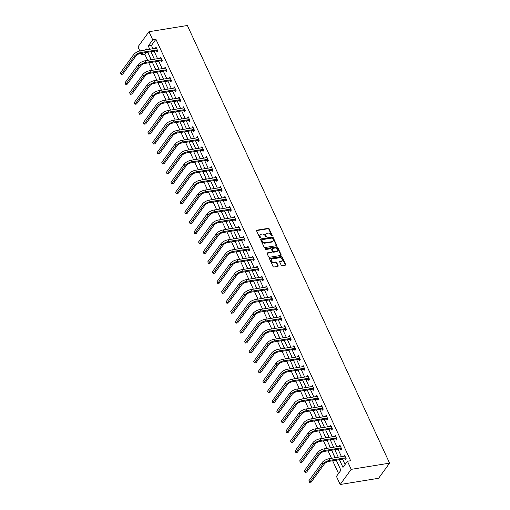 <?xml version="1.0" encoding="UTF-8"?>
<svg xmlns="http://www.w3.org/2000/svg" width="510" height="510" viewBox="0 0 510 510"><rect width="100%" height="100%" fill="white"/><g stroke="black" fill="none" stroke-linecap="round" stroke-linejoin="round"><path stroke-width="0.76" d="M272.008 236.022A0.523 0.395 36 0 0 272.244 235.512L269.172 228.862A0.752 0.561 36 0 0 268.254 228.333L256.944 230.163A0.752 0.561 36 0 0 256.6 230.89L259.679 237.545A0.523 0.395 36 0 0 260.559 237.405L260.157 236.538A2.403 1.804 36 0 1 260.227 234.804A2.403 1.804 36 0 1 261.241 234.211L262.185 234.058A2.403 1.804 36 0 1 265.123 235.741L265.519 236.602A0.523 0.395 36 0 0 266.398 236.455L266.003 235.594A2.403 1.804 36 0 1 266.067 233.86A2.403 1.804 36 0 1 267.087 233.268L268.03 233.115A2.403 1.804 36 0 1 270.969 234.791L271.365 235.652A0.523 0.395 36 0 0 272.008 236.022M271.983 236.022A0.523 0.395 36 0 0 271.945 235.92L268.872 229.27A0.752 0.561 36 0 0 267.954 228.741L256.645 230.577A0.752 0.561 36 0 0 256.543 230.603M260.291 237.915A0.523 0.395 36 0 0 260.259 237.813L259.864 236.952L260.157 236.538M266.137 236.971A0.523 0.395 36 0 0 266.105 236.863L265.704 236.002L266.003 235.594M281.182 265.168A0.752 0.561 36 0 0 282.1 265.691L285.275 265.174A0.752 0.561 36 0 0 285.613 264.448L282.202 257.059A0.752 0.561 36 0 0 281.284 256.536L269.975 258.366A0.752 0.561 36 0 0 269.637 259.093L273.048 266.481A0.752 0.561 36 0 0 273.966 267.004L277.797 266.386A0.752 0.561 36 0 0 278.135 265.659L276.675 262.497A0.752 0.561 36 0 0 275.757 261.974L273.857 262.28A2.008 1.504 36 0 1 271.734 261.394A2.008 1.504 36 0 1 271.46 259.424A2.008 1.504 36 0 1 272.308 258.933L279.754 257.728A2.008 1.504 36 0 1 281.883 258.615A2.008 1.504 36 0 1 282.157 260.578A2.008 1.504 36 0 1 281.303 261.075L280.06 261.279A0.752 0.561 36 0 0 279.722 262.006L281.182 265.168M152.707 39.812L155.907 39.295L350.638 460.74L347.438 461.257L351.18 469.359L389.589 463.144L187.374 25.5L148.965 31.716L152.707 39.812L148.251 45.951L149.8 49.311M276.28 245.705A0.752 0.561 36 0 0 276.618 244.978L273.207 237.59A0.752 0.561 36 0 0 272.289 237.067L260.98 238.897A0.752 0.561 36 0 0 260.635 239.623L264.052 247.012A0.752 0.561 36 0 0 264.97 247.535L276.28 245.705M277.701 247.324L281.118 254.713A0.752 0.561 36 0 1 280.78 255.44L269.465 257.269A0.752 0.561 36 0 1 268.547 256.747L267.087 253.585A0.752 0.561 36 0 1 267.431 252.858L272.015 252.118A0.752 0.561 36 0 0 272.353 251.385L271.384 249.294A0.752 0.561 36 0 0 270.466 248.765L265.691 249.537A0.523 0.395 36 0 1 265.289 248.663L276.783 246.802A0.752 0.561 36 0 1 277.701 247.324L277.408 247.739L280.819 255.121L281.118 254.713M336.243 460.179L340.903 470.265L336.441 476.397L340.183 484.5L378.592 478.284L389.589 463.144M155.907 39.295L151.451 45.435L153 48.794M154.122 51.229L157.596 58.746M158.725 61.181L162.193 68.691M163.321 71.126L166.789 78.642M167.917 81.077L171.392 88.593M172.514 91.029L175.988 98.538M177.11 100.974L180.585 108.49M181.707 110.925L185.181 118.441M186.303 120.876L189.777 128.386M190.906 130.821L194.374 138.337M195.502 140.773L198.97 148.289M200.098 150.724L203.573 158.24M204.695 160.669L208.169 168.185M209.291 170.62L212.766 178.137M213.888 180.572L217.362 188.088M218.484 190.517L221.958 198.033M223.087 200.468L226.555 207.984M227.683 210.42L231.151 217.936M232.279 220.365L235.748 227.881M236.876 230.316L240.35 237.832M241.472 240.267L244.947 247.783M246.069 250.219L249.543 257.728M250.665 260.164L254.139 267.68M255.261 270.115L258.736 277.631M259.864 280.066L263.332 287.576M264.46 290.012L267.928 297.528M269.057 299.963L272.531 307.479M273.653 309.914L277.128 317.424M278.25 319.859L281.724 327.375M282.846 329.811L286.32 337.327M287.442 339.762L290.917 347.272M292.045 349.707L295.513 357.223M296.641 359.658L300.109 367.175M301.238 369.61L304.706 377.119M305.834 379.555L309.309 387.071M310.431 389.506L313.905 397.022M315.027 399.457L318.501 406.967M319.623 409.402L323.098 416.919M324.22 419.354L327.694 426.87M328.822 429.305L332.291 436.821M333.419 439.25L336.887 446.766M338.015 449.202L341.49 456.718M342.612 459.153L345.085 464.502M156.538 50.923L157.016 51.963L157.762 50.936L155.99 47.111L155.378 48.412M161.134 60.875L161.613 61.908L162.358 60.888L160.586 57.063L159.974 58.357M165.731 70.826L166.209 71.859L166.955 70.839L165.189 67.008L164.571 68.308M170.327 80.771L170.805 81.81L171.551 80.784L169.785 76.959L169.167 78.26M174.93 90.723L175.408 91.755L176.148 90.735L174.382 86.91L173.763 88.204M179.526 100.674L180.005 101.707L180.744 100.687L178.978 96.855L178.36 98.156M184.123 110.619L184.601 111.658L185.34 110.632L183.574 106.807L182.956 108.107M188.719 120.57L189.197 121.603L189.943 120.583L188.171 116.758L187.559 118.059M193.315 130.522L193.794 131.554L194.54 130.534L192.767 126.703L192.155 128.004M197.912 140.467L198.39 141.506L199.136 140.48L197.364 136.655L196.752 137.955M202.508 150.418L202.986 151.457L203.732 150.431L201.966 146.606L201.348 147.906M207.105 160.369L207.589 161.402L208.329 160.382L206.563 156.551L205.944 157.851M211.707 170.315L212.185 171.354L212.925 170.327L211.159 166.502L210.541 167.803M216.304 180.266L216.782 181.305L217.521 180.279L215.755 176.454L215.137 177.754M220.9 190.217L221.378 191.25L222.118 190.23L220.352 186.399L219.74 187.699M225.496 200.169L225.975 201.201L226.72 200.175L224.948 196.35L224.336 197.65M230.093 210.114L230.571 211.153L231.317 210.126L229.545 206.301L228.933 207.602M234.689 220.065L235.167 221.098L235.913 220.078L234.147 216.253L233.529 217.547M239.286 230.016L239.764 231.049L240.51 230.023L238.744 226.198L238.125 227.498M243.888 239.961L244.366 241L245.106 239.974L243.34 236.149L242.722 237.45M248.485 249.913L248.963 250.945L249.702 249.925L247.936 246.1L247.318 247.395M253.081 259.864L253.559 260.897L254.299 259.87L252.533 256.045L251.921 257.346M257.677 269.809L258.156 270.848L258.901 269.822L257.129 265.997L256.517 267.297M262.274 279.76L262.752 280.793L263.498 279.773L261.726 275.948L261.114 277.242M266.87 289.712L267.348 290.745L268.094 289.725L266.322 285.893L265.71 287.194M271.467 299.657L271.945 300.696L272.691 299.67L270.925 295.845L270.306 297.145M276.063 309.608L276.548 310.641L277.287 309.621L275.521 305.796L274.903 307.09M280.666 319.56L281.144 320.592L281.883 319.572L280.117 315.741L279.499 317.041M285.262 329.505L285.74 330.544L286.48 329.517L284.714 325.692L284.095 326.993M289.858 339.456L290.337 340.489L291.076 339.469L289.31 335.644L288.698 336.938M294.455 349.407L294.933 350.44L295.679 349.42L293.907 345.589L293.295 346.889M299.051 359.352L299.529 360.392L300.275 359.365L298.503 355.54L297.891 356.841M303.648 369.304L304.126 370.336L304.872 369.317L303.106 365.492L302.487 366.786M308.244 379.255L308.722 380.288L309.468 379.268L307.702 375.436L307.084 376.737M312.847 389.2L313.325 390.239L314.064 389.213L312.298 385.388L311.68 386.688M317.443 399.151L317.921 400.184L318.661 399.164L316.895 395.339L316.276 396.64M322.039 409.103L322.518 410.136L323.257 409.116L321.491 405.284L320.879 406.585M326.636 419.048L327.114 420.087L327.86 419.061L326.088 415.236L325.476 416.536M331.232 428.999L331.71 430.032L332.456 429.012L330.684 425.187L330.072 426.487M335.829 438.951L336.307 439.983L337.053 438.963L335.28 435.132L334.668 436.433M340.425 448.896L340.903 449.935L341.649 448.908L339.883 445.083L339.265 446.384M345.028 458.847L345.506 459.886L346.245 458.86L344.479 455.035L343.861 456.335M146.325 52.492L144.91 54.436L147.645 60.352M148.767 62.787L152.241 70.303M153.363 72.739L156.838 80.255M157.96 82.69L161.434 90.2M162.556 92.635L166.03 100.151M167.159 102.586L170.627 110.103M171.755 112.538L175.223 120.048M176.352 122.483L179.826 129.999M180.948 132.434L184.422 139.95M185.544 142.386L189.019 149.902M190.141 152.331L193.615 159.847M194.737 162.282L198.212 169.798M199.34 172.233L202.808 179.749M203.936 182.178L207.404 189.694M208.533 192.13L212.007 199.646M213.129 202.081L216.603 209.597M217.725 212.026L221.2 219.542M222.322 221.977L225.796 229.494M226.918 231.929L230.392 239.445M231.521 241.88L234.989 249.39M236.117 251.825L239.585 259.341M240.714 261.777L244.182 269.293M245.31 271.728L248.784 279.238M249.906 281.673L253.381 289.189M254.503 291.624L257.977 299.14M259.099 301.576L262.573 309.085M263.695 311.521L267.17 319.037M268.298 321.472L271.766 328.988M272.895 331.423L276.363 338.933M277.491 341.368L280.965 348.885M282.087 351.32L285.562 358.836M286.684 361.271L290.158 368.781M291.28 371.216L294.755 378.732M295.876 381.168L299.351 388.684M300.479 391.119L303.947 398.629M305.076 401.064L308.544 408.58M309.672 411.015L313.14 418.531M314.268 420.967L317.743 428.483M318.865 430.912L322.339 438.428M323.461 440.863L326.935 448.379M328.058 450.814L331.532 458.331M332.654 460.759L338.544 473.503M149.506 56.043L150.922 59.823M154.103 65.994L155.518 69.774M158.699 75.939L160.114 79.726M163.296 85.89L164.717 89.671M167.892 95.842L169.314 99.622M172.488 105.787L173.91 109.573M177.091 115.738L178.506 119.518M181.688 125.689L183.103 129.47M186.284 135.634L187.699 139.421M190.88 145.586L192.295 149.366M195.477 155.537L196.898 159.318M200.073 165.482L201.495 169.269M204.669 175.434L206.091 179.214M209.266 185.385L210.687 189.165M213.868 195.33L215.284 199.117M218.465 205.281L219.88 209.062M223.061 215.233L224.476 219.013M227.658 225.178L229.079 228.964M232.254 235.129L233.676 238.909M236.85 245.08L238.272 248.861M241.447 255.032L242.868 258.812M246.049 264.977L247.465 268.757M250.646 274.928L252.061 278.709M255.242 284.88L256.657 288.66M259.839 294.825L261.254 298.605M264.435 304.776L265.857 308.556M269.031 314.727L270.453 318.508M273.628 324.672L275.049 328.453M278.231 334.624L279.646 338.404M282.827 344.575L284.242 348.356M287.423 354.52L288.838 358.3M292.02 364.471L293.435 368.252M296.616 374.423L298.038 378.203M301.212 384.368L302.634 388.155M305.809 394.319L307.23 398.1M310.405 404.271L311.827 408.051M315.008 414.216L316.423 418.002M319.604 424.167L321.019 427.947M324.201 434.118L325.616 437.899M328.797 444.063L330.212 447.85M333.393 454.015L334.815 457.795M337.99 463.966L339.762 467.791M144.91 54.436L141.71 54.959L140.97 53.359M139.861 50.955L137.968 46.856L148.965 31.716M340.183 484.5L351.18 469.359M339.411 459.669L342.981 467.396L347.438 461.257M150.922 51.746L154.396 59.262M155.524 61.697L158.992 69.213M160.121 71.649L163.589 79.158M164.717 81.594L168.192 89.11M169.314 91.545L172.788 99.061M173.91 101.496L177.384 109.006M178.506 111.441L181.981 118.957M183.103 121.393L186.577 128.909M187.699 131.344L191.173 138.854M192.302 141.289L195.77 148.805M196.898 151.24L200.366 158.757M201.495 161.192L204.969 168.702M206.091 171.137L209.565 178.653M210.687 181.088L214.162 188.604M215.284 191.04L218.758 198.549M219.88 200.985L223.355 208.501M224.483 210.936L227.951 218.452M229.079 220.887L232.547 228.403M233.676 230.832L237.15 238.348M238.272 240.784L241.746 248.3M242.868 250.735L246.343 258.251M247.465 260.68L250.939 268.196M252.061 270.631L255.535 278.148M256.664 280.583L260.132 288.099M261.26 290.528L264.728 298.044M265.857 300.479L269.325 307.995M270.453 310.431L273.927 317.947M275.049 320.382L278.524 327.892M279.646 330.327L283.12 337.843M284.242 340.278L287.716 347.794M288.838 350.23L292.313 357.739M293.441 360.175L296.909 367.691M298.038 370.126L301.506 377.642M302.634 380.077L306.108 387.587M307.23 390.022L310.705 397.539M311.827 399.974L315.301 407.49M316.423 409.925L319.897 417.435M321.019 419.87L324.494 427.386M325.622 429.822L329.09 437.338M330.219 439.773L333.687 447.283M334.815 449.718L338.283 457.234M146.631 49.827L146.166 48.82L145.273 50.044M143.125 53.008L141.71 54.959M335.121 457.75L331.647 450.234M330.518 447.799L327.05 440.283M325.922 437.848L322.454 430.332M321.325 427.896L317.858 420.387M316.729 417.951L313.255 410.435M312.133 408L308.658 400.484M307.536 398.049L304.062 390.539M302.94 388.104L299.466 380.587M298.344 378.152L294.869 370.636M293.741 368.201L290.273 360.691M289.144 358.256L285.676 350.74M284.548 348.304L281.074 340.788M279.952 338.353L276.477 330.843M275.355 328.408L271.881 320.892M270.759 318.457L267.285 310.941M266.163 308.505L262.688 300.996M261.56 298.56L258.092 291.044M256.963 288.609L253.495 281.093M252.367 278.658L248.899 271.148M247.771 268.713L244.296 261.197M243.174 258.761L239.7 251.245M238.578 248.81L235.104 241.294M233.982 238.865L230.507 231.349M229.385 228.913L225.911 221.397M224.782 218.962L221.315 211.446M220.186 209.017L216.718 201.501M215.59 199.066L212.115 191.55M210.993 189.114L207.519 181.598M206.397 179.169L202.923 171.653M201.801 169.218L198.326 161.702M197.204 159.267L193.73 151.75M192.601 149.315L189.133 141.805M188.005 139.37L184.537 131.854M183.409 129.419L179.941 121.903M178.812 119.468L175.338 111.958M174.216 109.522L170.742 102.006M169.62 99.571L166.145 92.055M165.023 89.62L161.549 82.11M160.427 79.675L156.952 72.159M155.824 69.723L152.356 62.207M151.228 59.772L147.76 52.262M151.451 45.435L148.251 45.951M155.25 48.131L156.379 47.953M159.847 58.083L160.975 57.898M164.443 68.034L165.572 67.849M169.04 77.985L170.174 77.8M173.636 87.93L174.771 87.745M178.232 97.882L179.367 97.697M182.829 107.833L183.963 107.648M187.431 117.778L188.56 117.6M192.028 127.73L193.156 127.545M196.624 137.681L197.752 137.496M201.22 147.626L202.349 147.447M205.817 157.577L206.952 157.392M210.413 167.529L211.548 167.344M215.01 177.474L216.144 177.295M219.612 187.425L220.741 187.24M224.209 197.376L225.337 197.191M228.805 207.321L229.933 207.143M233.401 217.273L234.53 217.088M237.998 227.224L239.133 227.039M242.594 237.169L243.729 236.991M247.191 247.12L248.325 246.936M251.793 257.072L252.922 256.887M256.39 267.017L257.518 266.838M260.986 276.968L262.115 276.783M265.582 286.92L266.711 286.735M270.179 296.865L271.307 296.686M274.775 306.816L275.91 306.631M279.372 316.767L280.506 316.582M283.968 326.712L285.103 326.534M288.571 336.664L289.699 336.479M293.167 346.615L294.295 346.43M297.763 356.56L298.892 356.382M302.36 366.511L303.488 366.327M306.956 376.463L308.091 376.278M311.553 386.414L312.687 386.229M316.149 396.359L317.284 396.174M320.752 406.311L321.88 406.126M325.348 416.262L326.476 416.077M329.944 426.207L331.073 426.028M334.541 436.158L335.669 435.973M339.137 446.11L340.272 445.925M343.734 456.055L344.868 455.876M266.067 233.86L265.774 234.268A2.403 1.804 36 0 0 265.704 236.002M260.227 234.804L259.928 235.212A2.403 1.804 36 0 0 259.864 236.952M276.382 245.68A0.752 0.561 36 0 0 276.324 245.386L272.907 238.004A0.752 0.561 36 0 0 271.989 237.475L260.68 239.305A0.752 0.561 36 0 0 260.578 239.337M272.646 238.425A0.523 0.395 36 0 0 272.002 238.055L262.076 239.662A0.523 0.395 36 0 0 261.834 240.172L262.255 241.077A2.403 1.804 36 0 0 265.194 242.76L271.977 241.657A2.403 1.804 36 0 0 272.997 241.071A2.403 1.804 36 0 0 273.06 239.33L272.646 238.425M261.777 240.07A0.523 0.395 36 0 0 261.541 240.58L261.834 240.172M272.997 241.071L272.697 241.479A2.403 1.804 36 0 1 271.683 242.072L264.894 243.168A2.403 1.804 36 0 1 261.962 241.491L261.541 240.58M272.334 251.934L272.034 252.342A0.752 0.561 36 0 1 271.715 252.526L267.132 253.266A0.752 0.561 36 0 0 267.023 253.298M265.015 249.071L276.49 247.21L276.783 246.802M276.777 251.347A2.008 1.504 36 0 0 277.625 250.85A2.008 1.504 36 0 0 277.351 248.886A2.008 1.504 36 0 0 275.228 247.994L272.601 248.421A0.752 0.561 36 0 0 272.263 249.148L273.233 251.245A0.752 0.561 36 0 0 274.151 251.768L276.777 251.347L276.477 251.755A2.008 1.504 36 0 0 277.332 251.258L277.625 250.85M272.283 248.606L271.989 249.014A0.752 0.561 36 0 0 271.97 249.556L272.263 249.148M276.477 251.755L273.857 252.182A0.752 0.561 36 0 1 272.939 251.653L271.97 249.556M277.408 247.739A0.752 0.561 36 0 0 276.49 247.21M282.157 260.578L281.858 260.992A2.008 1.504 36 0 1 281.01 261.483L279.767 261.687A0.752 0.561 36 0 0 279.659 261.713M271.46 259.424L271.161 259.832A2.008 1.504 36 0 0 271.435 261.802A2.008 1.504 36 0 0 273.564 262.688L273.857 262.28M277.905 266.36A0.752 0.561 36 0 0 277.842 266.067L276.382 262.905A0.752 0.561 36 0 0 275.464 262.382L273.564 262.688M285.383 265.149A0.752 0.561 36 0 0 285.32 264.856L281.902 257.474A0.752 0.561 36 0 0 280.984 256.944L269.675 258.774A0.752 0.561 36 0 0 269.573 258.806M156.468 48.144L140.652 50.796L141.385 52.39L157.284 49.903M157.609 51.14L156.302 50.879L140.645 53.41A3.825 1.511 155.2 0 0 135.96 55.972L122.744 74.167L121.144 74.422L134.359 56.234A5.737 2.269 -24.8 0 1 141.385 52.39M120.411 72.828L121.144 74.422L120.411 72.828L133.62 54.64A5.737 2.269 -24.8 0 1 140.652 50.796M156.302 50.879L157.042 49.852M161.064 58.095L145.248 60.741L145.987 62.335L161.88 59.855M162.206 61.092L160.899 60.824L145.242 63.361A3.825 1.511 155.2 0 0 140.556 65.924L127.341 84.118L125.74 84.373L138.956 66.185A5.737 2.269 -24.8 0 1 145.987 62.335M125.007 82.779L125.74 84.373L125.007 82.779L138.216 64.591A5.737 2.269 -24.8 0 1 145.248 60.741M160.899 60.824L161.638 59.804M165.667 68.047L149.844 70.692L150.584 72.286L166.477 69.8M166.802 71.043L165.495 70.775L149.838 73.306A3.825 1.511 155.2 0 0 145.152 75.875L131.943 94.063L130.337 94.325L143.552 76.13A5.737 2.269 -24.8 0 1 150.584 72.286M129.604 92.731L130.337 94.325L129.604 92.731L142.813 74.536A5.737 2.269 -24.8 0 1 149.844 70.692M165.495 70.775L166.234 69.755M170.263 77.992L154.441 80.644L155.18 82.237L171.073 79.751M171.405 80.994L170.091 80.727L154.434 83.257A3.825 1.511 155.2 0 0 149.749 85.82L136.54 104.014L134.94 104.276L148.149 86.082A5.737 2.269 -24.8 0 1 155.18 82.237M134.2 102.676L134.94 104.276L134.2 102.676L147.409 84.488A5.737 2.269 -24.8 0 1 154.441 80.644M170.091 80.727L170.837 79.7M174.86 87.943L159.037 90.589L159.777 92.182L175.669 89.703M176.001 90.939L174.688 90.672L159.031 93.209A3.825 1.511 155.2 0 0 154.345 95.772L141.136 113.966L139.536 114.221L152.745 96.033A5.737 2.269 -24.8 0 1 159.777 92.182M138.796 112.627L139.536 114.221L138.796 112.627L152.012 94.439A5.737 2.269 -24.8 0 1 159.037 90.589M174.688 90.672L175.434 89.652M179.456 97.894L163.64 100.54L164.373 102.134L180.266 99.648M180.597 100.891L179.284 100.623L163.633 103.16A3.825 1.511 155.2 0 0 158.941 105.723L145.732 123.911L144.132 124.172L157.341 105.978A5.737 2.269 -24.8 0 1 164.373 102.134M143.393 122.578L144.132 124.172L143.393 122.578L156.608 104.384A5.737 2.269 -24.8 0 1 163.64 100.54M179.284 100.623L180.03 99.603M184.053 107.839L168.236 110.491L168.969 112.085L184.862 109.599M185.194 110.842L183.88 110.574L168.23 113.105A3.825 1.511 155.2 0 0 163.538 115.668L150.329 133.862L148.729 134.124L161.938 115.929A5.737 2.269 -24.8 0 1 168.969 112.085M147.989 132.523L148.729 134.124L147.989 132.523L161.205 114.336A5.737 2.269 -24.8 0 1 168.236 110.491M183.88 110.574L184.626 109.548M188.649 117.791L172.833 120.436L173.566 122.03L189.465 119.55M189.79 120.787L188.483 120.519L172.826 123.057A3.825 1.511 155.2 0 0 168.141 125.619L154.925 143.814L153.325 144.069L166.54 125.881A5.737 2.269 -24.8 0 1 173.566 122.03M152.592 142.475L153.325 144.069L152.592 142.475L165.801 124.287A5.737 2.269 -24.8 0 1 172.833 120.436M188.483 120.519L189.223 119.499M193.245 127.742L177.429 130.388L178.162 131.982L194.061 129.495M194.386 130.738L193.08 130.471L177.423 133.008A3.825 1.511 155.2 0 0 172.737 135.571L159.522 153.759L157.921 154.02L171.137 135.826A5.737 2.269 -24.8 0 1 178.162 131.982M157.188 152.426L157.921 154.02L157.188 152.426L170.397 134.232A5.737 2.269 -24.8 0 1 177.429 130.388M193.08 130.471L193.819 129.451M197.842 137.687L182.025 140.339L182.765 141.933L198.658 139.447M198.983 140.69L197.676 140.422L182.019 142.953A3.825 1.511 155.2 0 0 177.333 145.516L164.118 163.71L162.518 163.971L175.733 145.777A5.737 2.269 -24.8 0 1 182.765 141.933M161.785 162.371L162.518 163.971L161.785 162.371L174.994 144.183A5.737 2.269 -24.8 0 1 182.025 140.339M197.676 140.422L198.415 139.396M202.444 147.639L186.622 150.284L187.361 151.878L203.254 149.398M203.586 150.635L202.272 150.373L186.615 152.904A3.825 1.511 155.2 0 0 181.93 155.467L168.721 173.661L167.121 173.916L180.33 155.728A5.737 2.269 -24.8 0 1 187.361 151.878M166.381 172.323L167.121 173.916L166.381 172.323L179.59 154.135A5.737 2.269 -24.8 0 1 186.622 150.284M202.272 150.373L203.018 149.347M207.041 157.59L191.218 160.236L191.958 161.829L207.851 159.343M208.182 160.586L206.869 160.318L191.212 162.856A3.825 1.511 155.2 0 0 186.526 165.418L173.317 183.606L171.717 183.868L184.926 165.673A5.737 2.269 -24.8 0 1 191.958 161.829M170.977 182.274L171.717 183.868L170.977 182.274L184.193 164.08A5.737 2.269 -24.8 0 1 191.218 160.236M206.869 160.318L207.615 159.298M211.637 167.541L195.815 170.187L196.554 171.781L212.447 169.294M212.778 170.538L211.465 170.27L195.808 172.801A3.825 1.511 155.2 0 0 191.123 175.363L177.913 193.558L176.313 193.819L189.522 175.625A5.737 2.269 -24.8 0 1 196.554 171.781M175.574 192.225L176.313 193.819L175.574 192.225L188.789 174.031A5.737 2.269 -24.8 0 1 195.815 170.187M211.465 170.27L212.211 169.244M216.234 177.486L200.417 180.132L201.15 181.726L217.043 179.246M217.375 180.483L216.061 180.221L200.411 182.752A3.825 1.511 155.2 0 0 195.719 185.315L182.51 203.509L180.91 203.764L194.119 185.576A5.737 2.269 -24.8 0 1 201.15 181.726M180.17 202.17L180.91 203.764L180.17 202.17L193.386 183.982A5.737 2.269 -24.8 0 1 200.417 180.132M216.061 180.221L216.807 179.195M220.83 187.438L205.014 190.083L205.747 191.677L221.64 189.191M221.971 190.434L220.664 190.166L205.007 192.703A3.825 1.511 155.2 0 0 200.322 195.266L187.106 213.454L185.506 213.715L198.721 195.521A5.737 2.269 -24.8 0 1 205.747 191.677M184.773 212.122L185.506 213.715L184.773 212.122L197.982 193.927A5.737 2.269 -24.8 0 1 205.014 190.083M220.664 190.166L221.404 189.146M225.426 197.389L209.61 200.035L210.343 201.628L226.242 199.142M226.567 200.385L225.261 200.118L209.604 202.648A3.825 1.511 155.2 0 0 204.918 205.218L191.703 223.405L190.102 223.667L203.318 205.473A5.737 2.269 -24.8 0 1 210.343 201.628M189.369 222.073L190.102 223.667L189.369 222.073L202.578 203.879A5.737 2.269 -24.8 0 1 209.61 200.035M225.261 200.118L226 199.091M230.023 207.334L214.206 209.98L214.946 211.573L230.839 209.094M231.164 210.33L229.857 210.069L214.2 212.6A3.825 1.511 155.2 0 0 209.514 215.163L196.299 233.357L194.699 233.612L207.914 215.424A5.737 2.269 -24.8 0 1 214.946 211.573M193.966 232.018L194.699 233.612L193.966 232.018L207.175 213.83A5.737 2.269 -24.8 0 1 214.206 209.98M229.857 210.069L230.596 209.043M234.625 217.285L218.803 219.931L219.542 221.525L235.435 219.039M235.76 220.282L234.453 220.014L218.796 222.551A3.825 1.511 155.2 0 0 214.111 225.114L200.902 243.302L199.295 243.563L212.511 225.375A5.737 2.269 -24.8 0 1 219.542 221.525M198.562 241.969L199.295 243.563L198.562 241.969L211.771 223.775A5.737 2.269 -24.8 0 1 218.803 219.931M234.453 220.014L235.193 218.994M239.222 227.237L223.399 229.882L224.139 231.476L240.031 228.99M240.363 230.233L239.05 229.965L223.393 232.496A3.825 1.511 155.2 0 0 218.707 235.065L205.498 253.253L203.898 253.515L217.107 235.32A5.737 2.269 -24.8 0 1 224.139 231.476M203.159 251.921L203.898 253.515L203.159 251.921L216.367 233.727A5.737 2.269 -24.8 0 1 223.399 229.882M239.05 229.965L239.796 228.939M243.818 237.182L227.995 239.827L228.735 241.428L244.628 238.941M244.959 240.178L243.646 239.917L227.989 242.448A3.825 1.511 155.2 0 0 223.303 245.01L210.094 263.205L208.494 263.46L221.703 245.272A5.737 2.269 -24.8 0 1 228.735 241.428M207.755 261.866L208.494 263.46L207.755 261.866L220.97 243.678A5.737 2.269 -24.8 0 1 227.995 239.827M243.646 239.917L244.392 238.89M248.415 247.133L232.598 249.779L233.331 251.373L249.224 248.886M249.556 250.129L248.242 249.862L232.592 252.399A3.825 1.511 155.2 0 0 227.9 254.962L214.691 273.15L213.091 273.411L226.3 255.223A5.737 2.269 -24.8 0 1 233.331 251.373M212.351 271.817L213.091 273.411L212.351 271.817L225.567 253.623A5.737 2.269 -24.8 0 1 232.598 249.779M248.242 249.862L248.988 248.842M253.011 257.085L237.195 259.73L237.928 261.324L253.821 258.838M254.152 260.081L252.839 259.813L237.188 262.344A3.825 1.511 155.2 0 0 232.496 264.913L219.287 283.101L217.687 283.362L230.896 265.168A5.737 2.269 -24.8 0 1 237.928 261.324M216.948 281.769L217.687 283.362L216.948 281.769L230.163 263.574A5.737 2.269 -24.8 0 1 237.195 259.73M252.839 259.813L253.585 258.793M257.607 267.03L241.791 269.675L242.524 271.275L258.423 268.789M258.748 270.026L257.442 269.764L241.785 272.295A3.825 1.511 155.2 0 0 237.099 274.858L223.884 293.052L222.283 293.307L235.499 275.119A5.737 2.269 -24.8 0 1 242.524 271.275M221.55 291.714L222.283 293.307L221.55 291.714L234.759 273.526A5.737 2.269 -24.8 0 1 241.791 269.675M257.442 269.764L258.181 268.738M262.204 276.981L246.387 279.627L247.127 281.22L263.02 278.734M263.345 279.977L262.038 279.709L246.381 282.247A3.825 1.511 155.2 0 0 241.695 284.809L228.48 302.997L226.88 303.259L240.095 285.071A5.737 2.269 -24.8 0 1 247.127 281.22M226.147 301.665L226.88 303.259L226.147 301.665L239.356 283.471A5.737 2.269 -24.8 0 1 246.387 279.627M262.038 279.709L262.777 278.69M266.806 286.932L250.984 289.578L251.723 291.172L267.616 288.685M267.941 289.929L266.634 289.661L250.977 292.192A3.825 1.511 155.2 0 0 246.292 294.761L233.076 312.949L231.476 313.21L244.692 295.016A5.737 2.269 -24.8 0 1 251.723 291.172M230.743 311.616L231.476 313.21L230.743 311.616L243.952 293.422A5.737 2.269 -24.8 0 1 250.984 289.578M266.634 289.661L267.374 288.641M271.403 296.877L255.58 299.523L256.32 301.123L272.212 298.637M272.544 299.874L271.231 299.612L255.574 302.143A3.825 1.511 155.2 0 0 250.888 304.706L237.679 322.9L236.079 323.155L249.288 304.967A5.737 2.269 -24.8 0 1 256.32 301.123M235.339 321.561L236.079 323.155L235.339 321.561L248.548 303.373A5.737 2.269 -24.8 0 1 255.58 299.523M271.231 299.612L271.977 298.586M275.999 306.829L260.176 309.474L260.916 311.068L276.809 308.582M277.14 309.825L275.827 309.557L260.17 312.094A3.825 1.511 155.2 0 0 255.484 314.657L242.275 332.851L240.675 333.106L253.884 314.919A5.737 2.269 -24.8 0 1 260.916 311.068M239.936 331.513L240.675 333.106L239.936 331.513L253.151 313.318A5.737 2.269 -24.8 0 1 260.176 309.474M275.827 309.557L276.573 308.537M280.596 316.78L264.773 319.426L265.512 321.019L281.405 318.533M281.737 319.776L280.423 319.509L264.766 322.039A3.825 1.511 155.2 0 0 260.081 324.609L246.872 342.796L245.272 343.058L258.481 324.864A5.737 2.269 -24.8 0 1 265.512 321.019M244.532 341.464L245.272 343.058L244.532 341.464L257.748 323.27A5.737 2.269 -24.8 0 1 264.773 319.426M280.423 319.509L281.169 318.489M285.192 326.725L269.376 329.377L270.109 330.971L286.002 328.485M286.333 329.721L285.02 329.46L269.369 331.991A3.825 1.511 155.2 0 0 264.677 334.554L251.468 352.748L249.868 353.003L263.077 334.815A5.737 2.269 -24.8 0 1 270.109 330.971M249.129 351.409L249.868 353.003L249.129 351.409L262.344 333.221A5.737 2.269 -24.8 0 1 269.376 329.377M285.02 329.46L285.766 328.434M289.788 336.676L273.972 339.322L274.705 340.916L290.598 338.436M290.929 339.673L289.623 339.405L273.966 341.942A3.825 1.511 155.2 0 0 269.28 344.505L256.065 362.699L254.464 362.954L267.68 344.766A5.737 2.269 -24.8 0 1 274.705 340.916M253.731 361.361L254.464 362.954L253.731 361.361L266.94 343.173A5.737 2.269 -24.8 0 1 273.972 339.322M289.623 339.405L290.362 338.385M294.385 346.628L278.568 349.273L279.301 350.867L295.201 348.381M295.526 349.624L294.219 349.356L278.562 351.887A3.825 1.511 155.2 0 0 273.876 354.456L260.661 372.644L259.061 372.906L272.276 354.711A5.737 2.269 -24.8 0 1 279.301 350.867M258.328 371.312L259.061 372.906L258.328 371.312L271.537 353.118A5.737 2.269 -24.8 0 1 278.568 349.273M294.219 349.356L294.958 348.336M298.981 356.573L283.165 359.225L283.904 360.819L299.797 358.332M300.122 359.569L298.815 359.308L283.158 361.839A3.825 1.511 155.2 0 0 278.473 364.401L265.257 382.596L263.657 382.857L276.873 364.663A5.737 2.269 -24.8 0 1 283.904 360.819M262.924 381.257L263.657 382.857L262.924 381.257L276.133 363.069A5.737 2.269 -24.8 0 1 283.165 359.225M298.815 359.308L299.555 358.281M303.584 366.524L287.761 369.17L288.501 370.764L304.394 368.284M304.719 369.52L303.412 369.253L287.755 371.79A3.825 1.511 155.2 0 0 283.069 374.353L269.86 392.547L268.26 392.802L281.469 374.614A5.737 2.269 -24.8 0 1 288.501 370.764M267.52 391.208L268.26 392.802L267.52 391.208L280.729 373.02A5.737 2.269 -24.8 0 1 287.761 369.17M303.412 369.253L304.151 368.233M308.18 376.476L292.358 379.121L293.097 380.715L308.99 378.229M309.321 379.472L308.008 379.204L292.351 381.741A3.825 1.511 155.2 0 0 287.666 384.304L274.456 402.492L272.856 402.753L286.065 384.559A5.737 2.269 -24.8 0 1 293.097 380.715M272.117 401.16L272.856 402.753L272.117 401.16L285.326 382.965A5.737 2.269 -24.8 0 1 292.358 379.121M308.008 379.204L308.754 378.184M312.777 386.421L296.954 389.073L297.693 390.666L313.586 388.18M313.918 389.423L312.604 389.156L296.947 391.686A3.825 1.511 155.2 0 0 292.262 394.249L279.053 412.443L277.453 412.705L290.662 394.51A5.737 2.269 -24.8 0 1 297.693 390.666M276.713 411.105L277.453 412.705L276.713 411.105L289.929 392.917A5.737 2.269 -24.8 0 1 296.954 389.073M312.604 389.156L313.35 388.129M317.373 396.372L301.557 399.018L302.29 400.611L318.183 398.131M318.514 399.368L317.201 399.1L301.55 401.638A3.825 1.511 155.2 0 0 296.858 404.2L283.649 422.395L282.049 422.65L295.258 404.462A5.737 2.269 -24.8 0 1 302.29 400.611M281.31 421.056L282.049 422.65L281.31 421.056L294.525 402.868A5.737 2.269 -24.8 0 1 301.557 399.018M317.201 399.1L317.947 398.081M321.969 406.323L306.153 408.969L306.886 410.563L322.779 408.076M323.11 409.32L321.797 409.052L306.147 411.589A3.825 1.511 155.2 0 0 301.461 414.152L288.246 432.34L286.645 432.601L299.854 414.407A5.737 2.269 -24.8 0 1 306.886 410.563M285.906 431.007L286.645 432.601L285.906 431.007L299.121 412.813A5.737 2.269 -24.8 0 1 306.153 408.969M321.797 409.052L322.543 408.032M326.566 416.268L310.749 418.92L311.483 420.514L327.382 418.028M327.707 419.271L326.4 419.003L310.743 421.534A3.825 1.511 155.2 0 0 306.057 424.097L292.842 442.291L291.242 442.553L304.457 424.358A5.737 2.269 -24.8 0 1 311.483 420.514M290.509 440.952L291.242 442.553L290.509 440.952L303.718 422.764A5.737 2.269 -24.8 0 1 310.749 418.92M326.4 419.003L327.139 417.977M331.162 426.22L315.346 428.865L316.085 430.459L331.978 427.979M332.303 429.216L330.996 428.955L315.339 431.486A3.825 1.511 155.2 0 0 310.654 434.048L297.438 452.242L295.838 452.497L309.054 434.31A5.737 2.269 -24.8 0 1 316.085 430.459M295.105 450.904L295.838 452.497L295.105 450.904L308.314 432.716A5.737 2.269 -24.8 0 1 315.346 428.865M330.996 428.955L331.736 427.928M335.765 436.171L319.942 438.817L320.682 440.411L336.575 437.924M336.9 439.167L335.593 438.9L319.936 441.437A3.825 1.511 155.2 0 0 315.25 444L302.035 462.187L300.435 462.449L313.65 444.255A5.737 2.269 -24.8 0 1 320.682 440.411M299.702 460.855L300.435 462.449L299.702 460.855L312.91 442.661A5.737 2.269 -24.8 0 1 319.942 438.817M335.593 438.9L336.332 437.88M340.361 446.116L324.538 448.768L325.278 450.362L341.171 447.876M341.502 449.119L340.189 448.851L324.532 451.382A3.825 1.511 155.2 0 0 319.846 453.945L306.637 472.139L305.037 472.4L318.246 454.206A5.737 2.269 -24.8 0 1 325.278 450.362M304.298 470.806L305.037 472.4L304.298 470.806L317.507 452.612A5.737 2.269 -24.8 0 1 324.538 448.768M340.189 448.851L340.935 447.825M344.958 456.067L329.135 458.713L329.874 460.307L345.767 457.827M346.099 459.064L344.786 458.802L329.128 461.333A3.825 1.511 155.2 0 0 324.443 463.896L311.234 482.09L309.634 482.345L322.843 464.157A5.737 2.269 -24.8 0 1 329.874 460.307M308.894 480.751L309.634 482.345L308.894 480.751L322.11 462.564A5.737 2.269 -24.8 0 1 329.135 458.713M344.786 458.802L345.531 457.776M271.945 235.92L272.244 235.512M260.259 237.813L260.559 237.405M266.105 236.863L266.398 236.455M256.645 230.577L256.944 230.163M267.954 228.741L268.254 228.333M268.872 229.27L269.172 228.862M260.68 239.305L260.98 238.897M271.989 237.475L272.289 237.067M272.907 238.004L273.207 237.59M276.324 245.386L276.618 244.978M261.962 241.491L262.255 241.077M264.894 243.168L265.194 242.76M271.683 242.072L271.977 241.657M267.132 253.266L267.431 252.858M271.715 252.526L272.015 252.118M265.009 249.046L265.289 248.663M272.939 251.653L273.233 251.245M273.857 252.182L274.151 251.768M279.767 261.687L280.06 261.279M281.01 261.483L281.303 261.075M275.464 262.382L275.757 261.974M276.382 262.905L276.675 262.497M277.842 266.067L278.135 265.659M269.675 258.774L269.975 258.366M280.984 256.944L281.284 256.536M281.902 257.474L282.202 257.059M285.32 264.856L285.613 264.448M133.62 54.64L134.359 56.234M138.216 64.591L138.956 66.185M142.813 74.536L143.552 76.13M147.409 84.488L148.149 86.082M152.012 94.439L152.745 96.033M156.608 104.384L157.341 105.978M161.205 114.336L161.938 115.929M165.801 124.287L166.54 125.881M170.397 134.232L171.137 135.826M174.994 144.183L175.733 145.777M179.59 154.135L180.33 155.728M184.193 164.08L184.926 165.673M188.789 174.031L189.522 175.625M193.386 183.982L194.119 185.576M197.982 193.927L198.721 195.521M202.578 203.879L203.318 205.473M207.175 213.83L207.914 215.424M211.771 223.775L212.511 225.375M216.367 233.727L217.107 235.32M220.97 243.678L221.703 245.272M225.567 253.623L226.3 255.223M230.163 263.574L230.896 265.168M234.759 273.526L235.499 275.119M239.356 283.471L240.095 285.071M243.952 293.422L244.692 295.016M248.548 303.373L249.288 304.967M253.151 313.318L253.884 314.919M257.748 323.27L258.481 324.864M262.344 333.221L263.077 334.815M266.94 343.173L267.68 344.766M271.537 353.118L272.276 354.711M276.133 363.069L276.873 364.663M280.729 373.02L281.469 374.614M285.326 382.965L286.065 384.559M289.929 392.917L290.662 394.51M294.525 402.868L295.258 404.462M299.121 412.813L299.854 414.407M303.718 422.764L304.457 424.358M308.314 432.716L309.054 434.31M312.91 442.661L313.65 444.255M317.507 452.612L318.246 454.206M322.11 462.564L322.843 464.157M261.553 240.204L261.853 239.789"/></g></svg>
